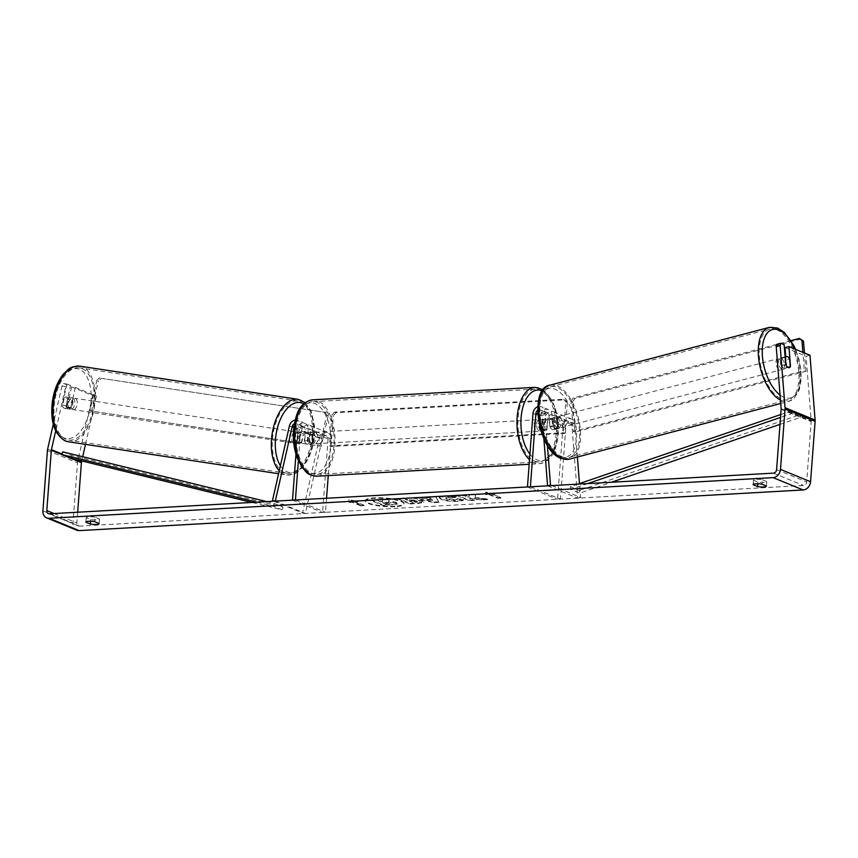 <?xml version="1.0" encoding="UTF-8"?>
<svg xmlns="http://www.w3.org/2000/svg" width="858" height="858" viewBox="0 0 858 858"><rect width="100%" height="100%" fill="white"/><g stroke="black" fill="none" stroke-linecap="round" stroke-linejoin="round"><path stroke-width="0.64" stroke-dasharray="4.29 3.22" d="M296.911 440.658L299.474 429.354A3.453 2.842 112.3 0 1 303.625 426.587A3.453 2.842 112.3 0 1 305.244 429.611L304.397 440.83A5.749 3.024 86.8 0 0 307.379 444.197A5.749 3.024 86.8 0 0 309.212 442.803L310.06 431.585A3.453 2.842 -67.7 0 0 308.43 428.55A3.453 2.842 -67.7 0 0 304.279 431.327L301.716 442.631A5.749 3.185 -81.5 0 1 299.228 443.994A5.749 3.185 -81.5 0 1 298.809 443.876A5.749 3.185 -81.5 0 1 296.911 440.658L294.069 440.24L296.632 428.925A6.896 5.695 112.3 0 1 304.933 423.391A6.896 5.695 112.3 0 1 308.172 429.44L307.336 440.669A5.749 3.024 86.8 0 0 310.317 444.026A5.749 3.024 86.8 0 0 312.14 442.642L312.988 431.413A6.896 5.695 -67.7 0 0 309.738 425.364A6.896 5.695 -67.7 0 0 301.437 430.898L298.874 442.213A5.749 3.185 -81.5 0 1 296.385 443.575A5.749 3.185 -81.5 0 1 295.967 443.457A5.749 3.185 -81.5 0 1 294.069 440.24M273.723 501.201L302.531 513.02L319.476 438.299A6.896 5.695 112.3 0 1 327.777 432.764A6.896 5.695 112.3 0 1 331.027 438.813L328.26 475.568M295.12 420.13A6.896 5.695 112.3 0 1 297.715 420.431A6.896 5.695 112.3 0 1 300.965 426.49L298.38 460.757M294.348 423.702A3.453 2.842 112.3 0 1 296.407 423.627A3.453 2.842 112.3 0 1 298.026 426.651L295.967 454.139M295.431 499.989L325.493 512.312L322.565 512.483L328.088 438.985A3.453 2.842 112.3 0 0 326.469 435.95A3.453 2.842 112.3 0 0 322.318 438.728L305.373 513.449L302.531 513.02M326.555 498.241L325.493 512.312M292.503 500.15L322.565 512.483M275.311 501.115L305.373 513.449M304.397 440.83L307.336 440.669M309.212 442.803L312.14 442.642M301.716 442.631L298.874 442.213M554.686 428.432A5.749 2.767 -104.3 0 1 553.442 429.729A5.749 2.767 -104.3 0 1 552.455 429.633A5.749 2.767 -104.3 0 1 549.871 426.458L548.991 415.336A3.453 2.842 -67.7 0 0 547.372 412.891A3.453 2.842 -67.7 0 0 543.135 416.248L542.288 427.466A5.749 3.024 86.8 0 0 545.27 430.834A5.749 3.024 86.8 0 0 547.104 429.44L547.94 418.221A3.453 2.842 112.3 0 1 552.187 414.864A3.453 2.842 112.3 0 1 553.807 417.31L554.686 428.432L557.614 427.681A5.749 2.767 -104.3 0 1 556.37 428.979A5.749 2.767 -104.3 0 1 555.383 428.882A5.749 2.767 -104.3 0 1 552.799 425.707L551.93 414.586A6.896 5.695 -67.7 0 0 548.68 409.695A6.896 5.695 -67.7 0 0 540.208 416.409L539.36 427.638A5.749 3.024 86.8 0 0 542.342 430.995A5.749 3.024 86.8 0 0 544.165 429.611L545.012 418.382A6.896 5.695 112.3 0 1 553.496 411.668A6.896 5.695 112.3 0 1 556.735 416.559L557.614 427.681M547.361 445.184L544.712 411.625A6.896 5.695 -67.7 0 0 541.473 406.735A6.896 5.695 -67.7 0 0 537.676 406.756M551.758 485.585L580.576 497.404L579.482 483.612M577.38 457.024L574.774 423.959A6.896 5.695 -67.7 0 0 571.535 419.069A6.896 5.695 -67.7 0 0 563.052 425.783L557.518 499.281L560.456 499.12L565.98 425.622A3.453 2.842 -67.7 0 1 570.216 422.265L552.187 414.864M543.843 438.513L541.784 412.376A3.453 2.842 -67.7 0 0 540.165 409.931A3.453 2.842 -67.7 0 0 537.58 410.306M527.466 486.958L557.518 499.281M547.586 485.821L577.649 498.155L571.846 424.71A3.453 2.842 -67.7 0 0 570.216 422.265M530.394 486.786L560.456 499.12M577.649 498.155L580.576 497.404M542.288 427.466L539.36 427.638M547.104 429.44L544.165 429.611M549.871 426.458L552.799 425.707M781.949 369.208A5.749 2.864 -104.8 0 1 778.528 363.492A5.749 2.864 -104.8 0 1 780.051 358.172A5.749 2.864 -104.8 0 1 781.08 358.258A5.749 2.864 -104.8 0 1 784.502 363.974A5.749 2.864 -104.8 0 1 782.979 369.294A5.749 2.864 -104.8 0 1 781.949 369.208M790.261 366.838L785.928 367.975A5.749 2.864 -104.8 0 0 785.306 360.156L789.65 359.009M790.261 366.816A5.749 2.767 -104.3 0 1 789.682 367.449A5.749 2.864 -104.8 0 1 789.242 367.642A5.749 2.864 -104.8 0 1 788.212 367.556A5.749 2.864 -104.8 0 1 785.917 365.143L785.896 364.832M785.134 357.368L780.962 358.462A5.749 2.864 -104.8 0 0 781.574 366.291L785.917 365.143M557.754 428.239A5.749 2.864 -104.8 0 1 554.343 422.511A5.749 2.864 -104.8 0 1 555.855 417.192A5.749 2.864 -104.8 0 1 556.885 417.278A5.749 2.864 -104.8 0 1 560.306 423.005A5.749 2.864 -104.8 0 1 558.783 428.324A5.749 2.864 -104.8 0 1 557.754 428.239M551.587 418.683A5.749 2.864 -104.8 0 1 553.882 421.085L557.26 420.195A5.749 2.864 -104.8 0 1 557.872 428.024L554.504 428.914A5.749 2.864 -104.8 0 1 553.485 429.719A5.749 2.864 -104.8 0 1 552.455 429.633A5.749 2.864 -104.8 0 1 550.15 427.22L553.528 426.329A5.749 2.864 -104.8 0 1 552.906 418.511L549.538 419.401A5.749 2.864 -104.8 0 1 550.557 418.597A5.749 2.864 -104.8 0 1 551.587 418.683M554.504 428.914L553.882 421.085M549.538 419.401L550.15 427.22M781.574 366.291L780.962 358.462M785.306 360.156L785.928 367.975M557.26 420.195L557.872 428.024M553.528 426.329L552.906 418.511M559.298 416.645A5.749 2.864 -104.8 0 1 562.719 422.361A5.749 2.864 -104.8 0 1 561.196 427.681A5.749 2.864 -104.8 0 1 560.167 427.606A5.749 2.864 -104.8 0 1 556.745 421.879A5.749 2.864 -104.8 0 1 558.268 416.559A5.749 2.864 -104.8 0 1 559.298 416.645M778.667 358.891A5.749 2.864 -104.8 0 1 782.088 364.607A5.749 2.864 -104.8 0 1 780.565 369.927A5.749 2.864 -104.8 0 1 779.536 369.841A5.749 2.864 -104.8 0 1 776.125 364.124A5.749 2.864 -104.8 0 1 777.638 358.805A5.749 2.864 -104.8 0 1 778.667 358.891M776.361 329.579A36.519 18.2 -104.8 0 1 798.047 365.905A36.519 18.2 -104.8 0 1 788.405 399.678A36.519 18.2 -104.8 0 1 781.852 399.152A36.519 18.2 -104.8 0 1 760.156 362.827A36.519 18.2 -104.8 0 1 769.808 329.054A36.519 18.2 -104.8 0 1 776.361 329.579M562.483 456.906A36.519 18.2 -104.8 0 1 540.787 420.581A36.519 18.2 -104.8 0 1 550.439 386.808A36.519 18.2 -104.8 0 1 556.981 387.344A36.519 18.2 -104.8 0 1 578.678 423.659A36.519 18.2 -104.8 0 1 569.036 457.443A36.519 18.2 -104.8 0 1 562.483 456.906M394.852 506.703A19.402 4.011 4.3 0 1 375.15 505.351A19.402 4.011 4.3 0 1 365.379 501.083A19.402 4.011 4.3 0 1 374.581 498.38A19.402 4.011 4.3 0 1 394.283 499.731A19.402 4.011 4.3 0 1 404.064 503.989A19.402 4.011 4.3 0 1 394.852 506.703M394.894 506.134A19.402 4.011 4.3 0 1 375.193 504.794A19.402 4.011 4.3 0 1 365.422 500.525A19.402 4.011 4.3 0 1 374.624 497.822A19.402 4.011 4.3 0 1 394.326 499.163A19.402 4.011 4.3 0 1 404.107 503.431A19.402 4.011 4.3 0 1 394.894 506.134M77.67 512.215L76.866 522.93A3.453 2.842 -67.7 0 0 78.486 525.954A3.453 2.842 -67.7 0 0 79.547 526.126L803.474 485.467A3.453 2.842 -67.7 0 0 806.659 481.939L811.196 421.61A3.453 2.842 -67.7 0 0 811.196 421.021L806.07 356.252L809.984 355.255M475.053 497.34L487.612 499.056L481.199 499.41L469.594 497.79L474.474 499.785L469.058 500.096L457.024 495.163L462.441 494.851L468.897 496.578L469.337 494.465L475.847 494.101L475.01 497.908L487.569 499.613L487.612 499.056M430.266 497.661L413.599 497.597L433.901 502.069L439.092 501.78L435.317 496.374L429.547 496.707L430.223 498.219L422.651 498.648L422.694 498.08M95.034 517.224A5.749 1.19 -175.7 0 0 89.232 516.752A5.749 1.19 -175.7 0 0 86.208 517.567A5.749 1.19 -175.7 0 0 86.24 517.717L90.658 519.53A5.749 1.19 -175.7 0 0 96.761 519.98A5.749 1.19 -175.7 0 0 99.485 519.176A5.749 1.19 -175.7 0 0 99.453 519.036L95.034 517.224L94.691 521.707M762.29 479.74L766.72 481.553A5.749 1.19 4.3 0 1 766.741 481.703A5.749 1.19 4.3 0 1 764.017 482.496A5.749 1.19 4.3 0 1 757.925 482.046L753.506 480.233A5.749 1.19 4.3 0 1 753.474 480.094A5.749 1.19 4.3 0 1 756.488 479.279A5.749 1.19 4.3 0 1 762.29 479.74L761.958 484.234M494.755 493.693L485.671 492.02L485.96 494.187L488.888 494.026L497.908 497.726L500.836 497.565L491.827 493.865L494.755 493.693L494.712 494.262L485.628 492.578L485.671 492.02M352.112 501.705L349.185 501.876L348.895 499.699L357.979 501.383L355.051 501.544L364.071 505.244L361.132 505.405L352.112 501.705L352.07 502.273L361.089 505.973L361.132 505.405M422.383 500.74L406.939 499.581L403.507 498.166L398.091 498.466L410.113 503.399L418.489 502.938L423.659 501.726L422.383 500.74L422.34 501.308L406.896 500.139L406.939 499.581M456.359 496.353L444.991 495.72L439.296 497.35L441.162 498.852C445.474 500.407 450.986 501.061 457.711 500.847C461.507 500.579 463.438 500.085 463.502 499.345L457.486 498.777L454.622 499.603L446.782 498.552L445.688 497.704L448.198 496.964L454.064 497.318L456.359 496.353L456.317 496.911L444.948 496.289L439.253 497.919L441.119 499.42C445.431 500.965 450.954 501.63 457.679 501.404C461.475 501.147 463.395 500.643 463.459 499.914L463.502 499.345M766.72 481.553L766.376 486.046M99.453 519.036L99.12 523.519M92.643 395.538L96.439 396.106L75.397 387.473L71.6 386.904L92.643 395.538L77.703 461.443A8.054 6.639 -67.7 0 0 77.499 462.816L72.962 523.144A8.054 6.639 -67.7 0 0 76.748 530.212M65.744 386.561L61.958 385.993L63.449 383.569L67.246 384.127L65.744 386.561L55.695 430.877M61.958 385.993L53.303 424.163M785.027 347.619L806.07 356.252M776.876 344.272L780.222 345.645L784.126 344.648M785.746 356.671L786.593 367.331A5.749 2.767 -104.3 0 1 785.349 368.64A5.749 2.767 -104.3 0 1 781.777 365.358L780.222 345.645M67.246 384.127L70.581 385.499L63.449 383.569M96.439 396.106L85.489 444.38M82.69 456.713L81.735 460.928M75.397 387.473L70.849 407.539A5.749 3.185 -81.5 0 1 68.35 408.891A5.749 3.185 -81.5 0 1 67.932 408.783A5.749 3.185 -81.5 0 1 66.034 405.566L70.581 385.499M71.6 386.904L67.053 406.971A5.749 3.185 -81.5 0 1 64.565 408.333A5.749 3.185 -81.5 0 1 64.146 408.215A5.749 3.185 -81.5 0 1 62.248 404.997L66.795 384.942M66.034 405.566L62.248 404.997M70.849 407.539L67.053 406.971M86.24 517.717L85.918 521.921M90.658 519.53L90.53 521.246M786.593 367.331L790.229 366.409M781.777 365.358L785.681 364.371M753.506 480.233L753.185 484.448M757.925 482.046L757.796 483.762M396.289 502.874L388.535 501.576L389.039 499.024L382.775 499.377L382.486 501.093L380.105 501.233L376.458 499.731L371.031 500.042L383.076 504.976L392.342 504.461L397.597 503.271L397.361 504.129L396.332 502.316L388.577 501.008L389.039 499.024M396.332 502.316L397.361 504.129L383.033 505.544L370.988 500.6L376.415 500.289L380.062 501.791L382.443 501.662L382.732 499.935L388.996 499.592M383.033 505.544L383.076 504.976M370.988 500.6L371.031 500.042M376.415 500.289L376.458 499.731M380.062 501.791L380.105 501.233M382.443 501.662L382.486 501.093M382.732 499.935L382.775 499.377M388.535 501.576L388.577 501.008M485.628 492.578L485.96 494.187M485.918 494.755L488.888 494.026M488.846 494.583L497.865 498.284L497.908 497.726M491.827 493.865L500.836 497.565M500.793 498.123L497.865 498.284M491.784 494.423L494.712 494.262M361.089 505.973L364.071 505.244M352.07 502.273L349.142 502.434L348.852 500.268L357.936 501.941L355.008 502.102L355.051 501.544M355.008 502.102L364.028 505.802M357.936 501.941L357.979 501.383M348.852 500.268L348.895 499.699M349.142 502.434L349.185 501.876M422.651 498.648L419.187 497.286M419.144 497.844L413.556 498.166L413.599 497.597M413.556 498.166L433.858 502.638L433.901 502.069M433.858 502.638L439.049 502.338L439.092 501.78M439.049 502.338L435.317 496.374M435.274 496.943L429.504 497.265L429.547 496.707M429.504 497.265L430.223 498.219M426.898 499.613L431.252 499.367L432.486 500.879L426.898 499.613L426.941 499.045L431.295 498.798L432.529 500.321L426.941 499.045M431.252 499.367L431.295 498.798M432.486 500.879L432.529 500.321M406.896 500.139L403.507 498.166M403.464 498.723L398.048 499.034L398.091 498.466M398.048 499.034L410.07 503.968L410.113 503.399M410.07 503.968L418.447 503.496L423.616 502.295L422.34 501.308M416.774 501.544L416.816 500.986C417.792 501.415 417.278 501.694 415.261 501.812L412.73 501.951L409.545 500.643L416.774 500.975L416.774 501.544C417.749 501.973 417.235 502.252 415.229 502.37L412.687 502.509L409.502 501.211L416.774 501.544M412.687 502.509L412.73 501.951M409.502 501.211L409.545 500.643M487.569 499.613L481.156 499.967L469.551 498.348L474.431 500.353L469.015 500.654L456.992 495.72L462.398 495.42L468.854 497.136L469.294 495.034L475.804 494.669L475.847 494.101M475.804 494.669L475.01 497.908M469.294 495.034L469.337 494.465M468.854 497.136L468.897 496.578M465.508 496.696L465.551 496.128M462.398 495.42L462.441 494.851M456.992 495.72L457.024 495.163M469.015 500.654L469.058 500.096M474.431 500.353L474.474 499.785M469.551 498.348L469.594 497.79M481.156 499.967L481.199 499.41M463.459 499.914L457.443 499.345L457.486 498.777M457.443 499.345L454.579 500.16L446.739 499.12L445.645 498.273L448.155 497.522L454.021 497.876L454.064 497.318M454.021 497.876L456.317 496.911M385.574 504.054L382.679 502.863L391.109 502.874L389.124 503.85L385.574 504.054L382.722 502.305L390.637 502.52L385.617 503.485M390.594 503.088L390.669 502.541M382.679 502.863L382.722 502.305M536.572 424.163A5.749 3.024 -93.2 0 1 539.253 419.648A5.749 3.024 -93.2 0 1 542.578 426.63A5.749 3.024 -93.2 0 1 539.896 431.134A5.749 3.024 -93.2 0 1 536.572 424.163M543.146 420.216A5.749 3.024 -93.2 0 1 544.626 419.348A5.749 3.024 -93.2 0 1 547.35 421.943L543.929 422.136A5.749 3.024 -93.2 0 1 544.53 426.512A5.749 3.024 -93.2 0 1 543.329 430.148L546.75 429.965A5.749 3.024 -93.2 0 1 545.27 430.834A5.749 3.024 -93.2 0 1 542.546 428.239L543.146 420.216L539.725 420.409A5.749 3.024 -93.2 0 0 538.524 424.045A5.749 3.024 -93.2 0 0 539.124 428.421L542.546 428.239M547.35 421.943L546.75 429.965M309.427 436.915A5.749 3.024 -93.2 0 1 312.108 432.411A5.749 3.024 -93.2 0 1 315.444 439.382A5.749 3.024 -93.2 0 1 312.752 443.886A5.749 3.024 -93.2 0 1 309.427 436.915M309.47 435.306L312.88 435.113A5.749 3.024 -93.2 0 1 313.481 439.489A5.749 3.024 -93.2 0 1 312.28 443.125L308.859 443.318A5.749 3.024 -93.2 0 1 307.379 444.197A5.749 3.024 -93.2 0 1 304.654 441.591L305.255 433.58A5.749 3.024 -93.2 0 1 306.735 432.711A5.749 3.024 -93.2 0 1 309.47 435.306L308.859 443.318M305.255 433.58L308.676 433.387A5.749 3.024 -93.2 0 0 307.475 437.022A5.749 3.024 -93.2 0 0 308.076 441.398L304.654 441.591M308.076 441.398L308.676 433.387M312.88 435.113L312.28 443.125M543.929 422.136L543.329 430.148M539.124 428.421L539.725 420.409M534.126 424.292A5.749 3.024 -93.2 0 1 536.808 419.787A5.749 3.024 -93.2 0 1 540.143 426.758A5.749 3.024 -93.2 0 1 537.451 431.274A5.749 3.024 -93.2 0 1 534.126 424.292M311.872 436.776A5.749 3.024 -93.2 0 1 314.554 432.271A5.749 3.024 -93.2 0 1 317.878 439.242A5.749 3.024 -93.2 0 1 315.197 443.758A5.749 3.024 -93.2 0 1 311.872 436.776M333.901 445.817A36.401 19.133 -93.2 0 1 316.913 474.356A36.401 19.133 -93.2 0 1 295.849 430.201A36.401 19.133 -93.2 0 1 312.838 401.662A36.401 19.133 -93.2 0 1 333.901 445.817M556.156 433.333A36.401 19.133 -93.2 0 1 539.178 461.872A36.401 19.133 -93.2 0 1 518.103 417.728A36.401 19.133 -93.2 0 1 535.092 389.178A36.401 19.133 -93.2 0 1 556.156 433.333M567.32 402.499L565.004 433.365L563.502 432.743L329.515 445.881L331.842 415.025L333.344 415.647L335.993 412.698L565.09 399.839L567.32 402.499L565.819 401.887L563.502 432.743M565.004 433.365L331.016 446.503L329.515 445.881M331.016 446.503L333.344 415.647M335.993 412.698L334.491 412.087L563.588 399.217L565.09 399.839M334.491 412.087L331.842 415.025M565.819 401.887L563.588 399.217M800.879 339.049L574.763 398.584L572.565 401.952L574.946 432.089L805.887 371.278L804.343 370.677L802.895 352.348M574.946 432.089L573.391 431.477L804.343 370.677M805.887 371.278L804.45 352.981M572.565 401.952L571.02 401.351L573.391 431.477M791.055 340.626L573.208 397.983L574.763 398.584M571.02 401.351L573.208 397.983M70.431 409.169A5.749 3.089 -81.4 0 1 68.704 402.756A5.749 3.089 -81.4 0 1 72.555 397.908A5.749 3.089 -81.4 0 1 72.962 398.026A5.749 3.089 -81.4 0 1 74.678 404.44A5.749 3.089 -81.4 0 1 70.828 409.287A5.749 3.089 -81.4 0 1 70.431 409.169M64.329 397.812A5.749 3.089 -81.4 0 1 66.323 396.964A5.749 3.089 -81.4 0 1 66.72 397.072A5.749 3.089 -81.4 0 1 68.393 399.528L66.592 407.486A5.749 3.089 -81.4 0 1 64.597 408.333A5.749 3.089 -81.4 0 1 64.189 408.226A5.749 3.089 -81.4 0 1 62.516 405.78L64.329 397.812L68.64 398.477A5.749 3.089 -81.4 0 0 66.838 406.435L62.516 405.78M66.592 407.486L70.914 408.14A5.749 3.089 -81.4 0 0 72.715 400.182L68.393 399.528M293.533 443.082A5.749 3.089 -81.4 0 1 291.806 436.658A5.749 3.089 -81.4 0 1 295.656 431.821A5.749 3.089 -81.4 0 1 296.053 431.928A5.749 3.089 -81.4 0 1 297.78 438.341A5.749 3.089 -81.4 0 1 293.929 443.189A5.749 3.089 -81.4 0 1 293.533 443.082M298.938 433.472A5.749 3.089 -81.4 0 1 300.933 432.625A5.749 3.089 -81.4 0 1 301.33 432.732A5.749 3.089 -81.4 0 1 303.013 435.178L299.646 434.674A5.749 3.089 -81.4 0 1 297.844 442.631L301.201 443.136A5.749 3.089 -81.4 0 1 299.206 443.994A5.749 3.089 -81.4 0 1 298.809 443.876A5.749 3.089 -81.4 0 1 297.136 441.43L293.768 440.926A5.749 3.089 -81.4 0 1 295.581 432.958L298.938 433.472L297.136 441.43M301.201 443.136L303.013 435.178M66.838 406.435L68.64 398.477M72.715 400.182L70.914 408.14M299.646 434.674L297.844 442.631M293.768 440.926L295.581 432.958M291.13 442.717A5.749 3.089 -81.4 0 1 289.403 436.293A5.749 3.089 -81.4 0 1 293.254 431.456A5.749 3.089 -81.4 0 1 293.661 431.563A5.749 3.089 -81.4 0 1 295.377 437.977A5.749 3.089 -81.4 0 1 291.527 442.825A5.749 3.089 -81.4 0 1 291.13 442.717M72.833 409.534A5.749 3.089 -81.4 0 1 71.107 403.121A5.749 3.089 -81.4 0 1 74.957 398.273A5.749 3.089 -81.4 0 1 75.354 398.391A5.749 3.089 -81.4 0 1 77.081 404.804A5.749 3.089 -81.4 0 1 73.23 409.652A5.749 3.089 -81.4 0 1 72.833 409.534M82.121 368.575A36.519 19.595 -81.4 0 1 93.061 409.32A36.519 19.595 -81.4 0 1 68.608 440.068A36.519 19.595 -81.4 0 1 66.066 439.35A36.519 19.595 -81.4 0 1 55.127 398.605A36.519 19.595 -81.4 0 1 79.58 367.857A36.519 19.595 -81.4 0 1 82.121 368.575M300.418 401.748A36.519 19.595 -81.4 0 1 311.357 442.492A36.519 19.595 -81.4 0 1 286.904 473.241A36.519 19.595 -81.4 0 1 284.373 472.533A36.519 19.595 -81.4 0 1 273.423 431.789A36.519 19.595 -81.4 0 1 297.876 401.029A36.519 19.595 -81.4 0 1 300.418 401.748M328.185 415.68L321.235 446.332L89.961 410.8L96.911 380.148L98.37 380.759L101.405 378.335L326.415 412.526L328.185 415.68L326.726 415.068L319.777 445.72M321.235 446.332L89.961 410.8M91.42 411.411L98.37 380.759M101.405 378.335L326.415 412.526M99.946 377.724L96.911 380.148M326.726 415.068L324.957 411.926M256.832 502.155L273.176 506.145L282.196 509.845L251.834 502.434M266.656 501.598L273.992 503.389L283.011 507.089L282.196 509.845M273.992 503.389L273.176 506.145M62.677 451.834L71.697 455.523L283.011 507.089M70.882 458.279L71.697 455.523M587.848 483.558L570.763 489.425L579.783 493.125L611.518 482.228M779.997 424.388L800.675 417.288L791.655 413.588L780.523 417.417M578.024 484.116L570.356 486.743L579.375 490.444L579.783 493.125M570.356 486.743L570.763 489.425M791.655 413.588L791.248 410.907L800.267 414.607L579.375 490.444M791.248 410.907L780.737 414.521M800.675 417.288L800.267 414.607M301.437 430.898L319.476 438.299M289.414 425.965L296.632 428.925M300.965 426.49L308.172 429.44M312.988 431.413L331.027 438.813M310.06 431.585L328.088 438.985M304.279 431.327L322.318 438.728M298.026 426.651L305.244 429.611M293.833 427.037L299.474 429.354M544.712 411.625L551.93 414.586M556.735 416.559L574.774 423.959M532.99 413.449L540.208 416.409M545.012 418.382L563.052 425.783M547.94 418.221L565.98 425.622M553.807 417.31L571.846 424.71M537.709 414.017L543.135 416.248M541.784 412.376L548.991 415.336M780.448 400.107A38.245 19.069 75.2 0 0 781.981 400.793A38.245 19.069 75.2 0 0 788.845 401.351A38.245 19.069 75.2 0 0 798.948 365.98A38.245 19.069 75.2 0 0 776.222 327.938A38.245 19.069 75.2 0 0 769.369 327.381M795.055 349.131A35.371 17.632 -104.8 0 1 799.817 385.296A35.371 17.632 -104.8 0 1 784.18 397.415A35.371 17.632 -104.8 0 1 780.051 395.066M549.999 385.135A38.245 19.069 -104.8 0 1 556.853 385.692A38.245 19.069 -104.8 0 1 579.579 423.734A38.245 19.069 -104.8 0 1 569.465 459.105M559.984 456.445A35.371 17.632 75.2 0 0 576.415 430.18A35.371 17.632 75.2 0 0 554.665 389.071A35.371 17.632 75.2 0 0 538.223 415.336A35.371 17.632 75.2 0 0 559.984 456.445M49.485 513.803L79.547 526.126M773.412 473.144L803.474 485.467M781.134 408.698L811.196 421.021M781.134 409.277L811.196 421.61M776.597 469.605L806.659 481.939M54 513.545L76.866 522.93M62.033 454.021L74.635 459.191M47.64 449.109L77.703 461.443M47.437 450.482L77.499 462.816M42.9 510.821L72.962 523.144M396.257 502.863L396.299 502.305M392.299 505.019L392.342 504.461M422.308 501.286L422.351 500.729M409.577 499.989L409.62 499.42M418.447 503.496L418.489 502.938M415.229 502.37L415.261 501.812M412.076 501.061L412.119 500.504M416.731 501.533L416.774 500.975M444.948 496.289L444.991 495.72M441.087 499.399L441.13 498.841M441.119 499.42L441.162 498.852M457.679 501.404L457.711 500.847M454.579 500.16L454.622 499.603M446.739 499.12L446.782 498.552M446.707 499.099L446.75 498.541M448.155 497.522L448.198 496.964M386.261 502.659L386.304 502.102M389.124 503.85L389.167 503.292M317.02 476.201A38.245 20.099 86.8 0 0 334.867 446.214A38.245 20.099 86.8 0 0 312.73 399.828M293.94 430.566A35.371 18.597 -93.2 0 1 315.025 403.646A35.371 18.597 -93.2 0 1 330.92 445.731A35.371 18.597 -93.2 0 1 309.835 472.651A35.371 18.597 -93.2 0 1 293.94 430.566M534.984 387.344A38.245 20.099 -93.2 0 1 557.121 433.73A38.245 20.099 -93.2 0 1 539.274 463.717A38.245 20.099 -93.2 0 1 529.515 459.695M529.933 454.15A35.371 18.597 86.8 0 0 558.065 432.979A35.371 18.597 86.8 0 0 542.288 390.937M68.35 441.773A38.245 20.528 98.6 0 0 93.951 409.566A38.245 20.528 98.6 0 0 82.497 366.902A38.245 20.528 98.6 0 0 79.837 366.151M63.921 437.87A35.371 18.983 -81.4 0 1 53.807 396.106A35.371 18.983 -81.4 0 1 79.462 369.326A35.371 18.983 -81.4 0 1 89.586 411.089A35.371 18.983 -81.4 0 1 63.921 437.87M298.144 399.324A38.245 20.528 -81.4 0 1 300.793 400.075A38.245 20.528 -81.4 0 1 312.258 442.749A38.245 20.528 -81.4 0 1 286.647 474.946A38.245 20.528 -81.4 0 1 283.987 474.195A38.245 20.528 -81.4 0 1 279.247 470.817M280.394 465.733A35.371 18.983 98.6 0 0 287.022 471.782A35.371 18.983 98.6 0 0 312.398 446.192A35.371 18.983 98.6 0 0 303.796 403.839M304.933 423.391L297.715 420.431M308.43 428.55L326.469 435.95M309.738 425.364L327.777 432.764M303.625 426.587L296.407 423.627M310.317 444.026L312.752 443.886M293.929 443.189L296.385 443.575M553.442 429.729L556.37 428.979M548.68 409.695L541.473 406.735M571.535 419.069L553.496 411.668M540.165 409.931L547.372 412.891M539.896 431.134L542.342 430.995M780.716 403.485L788.845 401.351L794.09 398.423L799.377 389.629L801.19 379.236L800.868 369.476L798.991 359.341L795.591 349.356M782.979 369.294L785.349 368.64M780.051 358.172L785.091 356.842M558.783 428.324L553.485 429.719M550.557 418.597L555.855 417.192M561.196 427.681L780.565 369.927M558.268 416.559L777.638 358.805M550.439 386.808L769.808 329.054M569.036 457.443L788.405 399.678M365.379 501.083L365.422 500.525M766.741 481.703L766.409 486.186M99.485 519.176L99.142 523.659M78.486 525.954L48.434 513.62M68.35 408.891L64.565 408.333M85.875 522.061L86.208 517.567M753.131 484.588L753.474 480.094M404.064 503.989L404.107 503.431M423.659 501.726L423.616 502.295M439.296 497.35L439.253 497.919M445.688 497.704L445.645 498.273M543.264 389.629L555.298 407.067L558.483 433.333C556.349 448.627 553.217 461.078 539.274 463.717L529.171 464.285M539.253 419.648L544.626 419.348M312.108 432.411L306.735 432.711M536.808 419.787L314.554 432.271M537.451 431.274L315.197 443.758M539.178 461.872L316.913 474.356M535.092 389.178L312.838 401.662M72.555 397.908L66.323 396.964M70.828 409.287L64.597 408.333M305.223 402.67L311.218 411.175L314.682 426.962L314.007 440.422L311.84 449.957L308.419 458.676L302.563 467.631L295.881 473.144L293.254 474.302L286.647 474.946L278.582 473.723M300.933 432.625L295.656 431.821M293.254 431.456L74.957 398.273M291.527 442.825L73.23 409.652M286.904 473.241L68.608 440.068M297.876 401.029L79.58 367.857"/><path stroke-width="1.29" d="M294.348 423.702A3.453 2.842 112.3 0 0 292.256 426.394L275.311 501.115L272.469 500.697L273.723 501.201M272.469 500.697L289.414 425.965A6.896 5.695 112.3 0 1 295.12 420.13M298.38 460.757L295.431 499.989L292.503 500.15L295.967 454.139M328.26 475.568L326.555 498.241M543.843 438.513L547.586 485.821L550.514 485.081L547.361 445.184M550.514 485.081L551.758 485.585M579.482 483.612L577.38 457.024M537.676 406.756A6.896 5.695 -67.7 0 0 532.99 413.449L527.466 486.958L530.394 486.786L535.918 413.288L537.709 414.017M537.58 410.306A3.453 2.842 -67.7 0 0 535.918 413.288M785.896 364.832L785.295 357.325A5.749 2.864 -104.8 0 1 786.314 356.52A5.749 2.864 -104.8 0 1 787.354 356.606A5.749 2.864 -104.8 0 1 789.65 359.009L790.261 366.838A5.749 2.864 -104.8 0 1 789.682 367.449A5.749 2.767 -104.3 0 1 789.253 367.642A5.749 2.767 -104.3 0 1 785.681 364.371L784.126 344.648L780.791 343.275L780.136 345.656L776.233 346.653L776.876 344.272L780.791 343.275M55.695 430.877L51.437 449.678A3.453 2.842 -67.7 0 0 51.341 450.268L46.804 510.596A3.453 2.842 -67.7 0 0 48.434 513.62A3.453 2.842 -67.7 0 0 49.485 513.803L773.412 473.144A3.453 2.842 -67.7 0 0 776.597 469.605L781.134 409.277A3.453 2.842 -67.7 0 0 781.134 408.698L776.233 346.653M766.376 486.046A5.749 1.19 4.3 0 1 766.409 486.186A5.749 1.19 4.3 0 1 763.684 486.99A5.749 1.19 4.3 0 1 757.593 486.54L753.163 484.727A5.749 1.19 4.3 0 1 753.131 484.588A5.749 1.19 4.3 0 1 756.155 483.773A5.749 1.19 4.3 0 1 761.958 484.234L766.376 486.046M96.418 524.463A5.749 1.19 -175.7 0 0 99.142 523.659A5.749 1.19 -175.7 0 0 99.12 523.519L94.691 521.707A5.749 1.19 -175.7 0 0 88.889 521.246A5.749 1.19 -175.7 0 0 85.875 522.061A5.749 1.19 -175.7 0 0 85.897 522.2L90.326 524.013A5.749 1.19 -175.7 0 0 96.418 524.463M53.303 424.163L47.64 449.109A8.054 6.639 -67.7 0 0 47.437 450.482L42.9 510.821A8.054 6.639 -67.7 0 0 46.686 517.878A8.054 6.639 -67.7 0 0 49.153 518.286L773.069 477.627A8.054 6.639 -67.7 0 0 780.501 469.39L785.038 409.051A8.054 6.639 -67.7 0 0 785.038 407.7L780.136 345.656M46.686 517.878L76.748 530.212A8.054 6.639 -67.7 0 0 79.204 530.619L803.131 489.961A8.054 6.639 -67.7 0 0 810.563 481.724L815.1 421.385A8.054 6.639 -67.7 0 0 815.1 420.034L809.984 355.255L788.942 346.621L790.497 366.345A5.749 2.767 -104.3 0 1 790.261 366.816M81.735 460.928L81.489 462.012A3.453 2.842 -67.7 0 0 81.403 462.591L77.67 512.215M785.746 356.671L785.027 347.619L788.942 346.621M85.489 444.38L82.69 456.713M90.53 521.246L90.326 524.013M757.796 483.762L757.593 486.54M802.895 352.348L801.962 340.551L803.506 341.152L799.334 338.438L791.055 340.626M804.45 352.981L803.506 341.152M799.334 338.438L801.962 340.551M256.832 502.155L61.862 454.579L70.882 458.279L251.834 502.434M61.862 454.579L62.677 451.834L266.656 501.598M780.523 417.417L587.848 483.558M779.997 424.388L611.518 482.228M780.737 414.521L578.024 484.116M292.256 426.394L293.833 427.037M780.051 395.066A35.371 17.632 -104.8 0 1 762.247 352.745A35.371 17.632 -104.8 0 1 778.85 330.04A35.371 17.632 -104.8 0 1 795.055 349.131M780.716 403.485L569.465 459.105A38.245 19.069 -104.8 0 1 562.612 458.547A38.245 19.069 -104.8 0 1 539.886 420.517A38.245 19.069 -104.8 0 1 549.999 385.135L769.369 327.381A38.245 19.069 75.2 0 0 759.04 361.379A38.245 19.069 75.2 0 0 780.448 400.107M49.153 518.286L79.204 530.619M773.069 477.627L803.131 489.961M785.038 407.7L815.1 420.034M46.804 510.596L54 513.545M51.341 450.268L81.403 462.591M51.437 449.678L62.033 454.021M74.635 459.191L81.489 462.012M780.501 469.39L810.563 481.724M785.038 409.051L815.1 421.385M312.73 399.828A38.245 20.099 86.8 0 0 294.884 429.815A38.245 20.099 86.8 0 0 317.02 476.201C305.566 474.742 306.756 471.803 302.284 467.631L297.372 458.311C294.122 449.592 292.846 440.229 293.522 430.212C295.656 414.918 298.788 402.466 312.73 399.828L534.984 387.344L543.264 389.629M529.515 459.695A38.245 20.099 -93.2 0 1 517.138 417.331A38.245 20.099 -93.2 0 1 534.984 387.344M542.288 390.937A35.371 18.597 86.8 0 0 521.085 417.803A35.371 18.597 86.8 0 0 529.933 454.15M79.837 366.151A38.245 20.528 98.6 0 0 54.236 398.359A38.245 20.528 98.6 0 0 65.691 441.023A38.245 20.528 98.6 0 0 68.35 441.773L65.208 440.894C54.226 434.245 49.979 420.849 52.488 400.675C54.29 389.457 58.097 380.394 63.921 373.466C68.887 369.605 68.093 366.473 79.837 366.151L298.144 399.324L305.223 402.67M279.247 470.817A38.245 20.528 -81.4 0 1 273.638 426.662A38.245 20.528 -81.4 0 1 298.144 399.324M303.796 403.839A35.371 18.983 98.6 0 0 302.563 403.228A35.371 18.983 98.6 0 0 278.914 423.026A35.371 18.983 98.6 0 0 280.394 465.733M795.591 349.356L793.854 345.592L784.244 332.336L777.487 327.992L769.369 327.381M569.465 459.105L561.357 458.494C537.698 451.029 528.517 387.805 549.999 385.135M785.091 356.842L786.314 356.52M529.171 464.285L317.02 476.201M278.582 473.723L68.35 441.773"/></g></svg>
